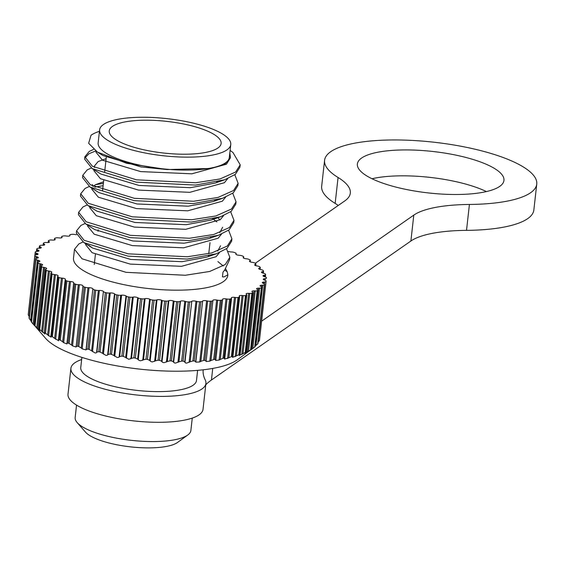 <?xml version="1.0" encoding="UTF-8"?>
<svg xmlns="http://www.w3.org/2000/svg" width="565" height="565" viewBox="0 0 565 565"><rect width="100%" height="100%" fill="white"/><g stroke="black" fill="none" stroke-linecap="round" stroke-linejoin="round"><path stroke-width="0.85" d="M361.614 158.038A73.754 20.849 6.4 0 0 357.377 163.991A73.754 20.849 6.4 0 0 416.998 191.401A73.754 20.849 6.4 0 0 499.721 186.386A73.754 20.849 6.4 0 0 503.959 180.433A73.754 20.849 6.4 0 0 444.337 153.023A73.754 20.849 6.4 0 0 361.614 158.038M203.181 369.807A194.085 54.854 6.4 0 0 205.215 379.899A67.927 19.203 -173.6 0 1 205.921 383.444A67.927 19.203 -173.6 0 1 202.016 388.925A67.927 19.203 -173.6 0 1 125.826 393.544A67.927 19.203 -173.6 0 1 70.908 368.302A67.927 19.203 -173.6 0 1 74.813 362.815A67.927 19.203 -173.6 0 1 81.657 359.552M70.908 368.302L68.005 394.2A67.927 19.203 6.4 0 0 122.923 419.449A67.927 19.203 6.4 0 0 199.113 414.83A67.927 19.203 6.4 0 0 203.019 409.343L205.921 383.444M469.423 204.459L466.513 230.358A106.75 30.171 6.4 0 0 527.71 218.627A106.75 30.171 6.4 0 0 533.847 210.011L536.75 184.112A106.75 30.171 -173.6 0 1 530.613 192.729A106.75 30.171 -173.6 0 1 469.423 204.459A97.046 27.431 6.4 0 0 413.792 215.117L261.63 321.16M255.253 263.304L344.742 200.942A97.046 27.431 6.4 0 0 350.321 193.11A97.046 27.431 6.4 0 0 338.068 177.488A106.75 30.171 -173.6 0 1 324.585 160.312A106.75 30.171 -173.6 0 1 330.723 151.695A106.75 30.171 -173.6 0 1 450.446 144.435A106.75 30.171 -173.6 0 1 536.75 184.112M76.543 405.112L75.159 417.486A58.223 16.456 6.4 0 0 77.186 422.592A58.223 16.456 6.4 0 0 130.826 440.29A58.223 16.456 6.4 0 0 187.538 435.163A58.223 16.456 6.4 0 0 187.771 434.993A58.223 16.456 6.4 0 0 190.885 430.466L192.27 418.093M77.186 422.592L85.449 432.07A48.519 13.715 6.4 0 0 130.155 446.823A48.519 13.715 6.4 0 0 177.41 442.55A48.519 13.715 6.4 0 0 177.608 442.409A48.519 13.715 6.4 0 0 177.805 442.268M81.897 357.384L80.76 367.533A58.223 16.456 6.4 0 0 127.831 389.172A58.223 16.456 6.4 0 0 193.138 385.21A58.223 16.456 6.4 0 0 196.486 380.513L197.623 370.365M34.465 325.44L45.574 338.322A100.923 28.525 6.4 0 0 138.552 368.994A100.923 28.525 6.4 0 0 236.848 360.117A100.923 28.525 6.4 0 0 237.265 359.82L250.811 349.869M257.859 342.312L259.356 340.709A116.454 32.911 6.4 0 0 259.476 340.307L266.122 281.066A2.91 0.826 -173.6 0 1 266.115 281.102A116.454 32.911 -173.6 0 1 265.995 281.504A2.91 0.826 -173.6 0 1 264.625 281.999L264.406 283.898M217.723 300.206L210.957 360.519L209.806 361.155L206.091 361.501L212.948 300.347A2.91 0.826 -173.6 0 1 216.663 300.008L217.723 300.206A2.91 0.826 -173.6 0 0 220.294 300.34A116.454 32.911 -173.6 0 0 221.459 300.206A2.91 0.826 -173.6 0 0 222.582 299.69A2.91 0.826 -173.6 0 0 222.582 299.648L222.561 299.33A2.91 0.826 -173.6 0 1 222.561 299.288A2.91 0.826 -173.6 0 1 225.986 298.85L227.073 299.019A2.91 0.826 -173.6 0 0 229.581 299.069A116.454 32.911 -173.6 0 0 230.647 298.892A2.91 0.826 -173.6 0 0 231.544 298.412A2.91 0.826 -173.6 0 0 231.516 298.278L231.375 297.953A2.91 0.826 -173.6 0 1 231.353 297.819A2.91 0.826 -173.6 0 1 234.482 297.345L235.584 297.48A2.91 0.826 -173.6 0 0 238.006 297.451A116.454 32.911 -173.6 0 0 238.96 297.232A2.91 0.826 -173.6 0 0 239.645 296.795A2.91 0.826 -173.6 0 0 239.567 296.569L239.313 296.23A2.91 0.826 -173.6 0 1 239.235 296.011A2.91 0.826 -173.6 0 1 242.06 295.495L243.169 295.608A2.91 0.826 -173.6 0 0 245.471 295.488A116.454 32.911 -173.6 0 0 246.305 295.234A2.91 0.826 -173.6 0 0 246.806 294.845A2.91 0.826 -173.6 0 0 246.644 294.527L246.276 294.188A2.91 0.826 -173.6 0 1 246.121 293.871A2.91 0.826 -173.6 0 1 248.642 293.341L249.737 293.412A2.91 0.826 -173.6 0 0 251.898 293.214A116.454 32.911 -173.6 0 0 252.604 292.917A2.91 0.826 -173.6 0 0 252.943 292.592A2.91 0.826 -173.6 0 0 252.668 292.183L252.195 291.844A2.91 0.826 -173.6 0 1 251.919 291.434A2.91 0.826 -173.6 0 1 254.144 290.89L255.225 290.926A2.91 0.826 -173.6 0 0 257.216 290.65A116.454 32.911 -173.6 0 0 257.781 290.318A2.91 0.826 -173.6 0 0 257.993 290.057A2.91 0.826 -173.6 0 0 257.576 289.555L257.004 289.224A2.91 0.826 -173.6 0 1 256.581 288.729A2.91 0.826 -173.6 0 1 258.516 288.171L259.561 288.171L252.795 348.485L254.723 347.03A116.454 32.911 6.4 0 0 255.147 346.67L261.786 287.465A2.91 0.826 -173.6 0 0 261.906 287.267A2.91 0.826 -173.6 0 0 261.312 286.681L260.642 286.363A2.91 0.826 -173.6 0 1 260.048 285.77A2.91 0.826 -173.6 0 1 261.701 285.219L262.704 285.191L255.938 345.498L257.661 343.965A116.454 32.911 6.4 0 0 257.937 343.584L257.951 343.464M255.938 345.498L254.843 346.373M255.147 346.67L254.547 346.995M261.906 287.267L255.154 346.599M252.795 348.485L250.634 350.074M230.11 150.417L232.978 152.529L240.21 164.832L235.64 172.014L220.039 178.964L195.723 182.756L136.462 179.818L92.413 166.28L84.87 156.78L89.228 151.42L93.628 149.407M84.87 156.78L84.609 159.09L92.151 168.596L136.2 182.135L195.462 185.073L224.693 179.769L235.386 174.324L239.948 167.148L240.21 164.832M99.44 131.313A77.638 21.943 6.4 0 0 91.043 135.233L88.641 143.263L97.427 152.091L126.673 163.299L167.035 169.557L141.144 166.965L103.021 155.566L97.427 152.091M234.821 174.755L238.133 183.335L233.564 190.518L217.963 197.46L193.647 201.26L134.385 198.322L90.336 184.783L82.794 175.277L87.158 169.924L91.248 168.017M82.794 175.277L82.532 177.594L90.075 187.093L134.124 200.631L193.392 203.57L222.617 198.273L233.31 192.827L237.872 185.652L238.133 183.335M95.704 150.954L88.973 153.737L84.884 157.953M232.752 193.258L236.057 201.839L231.495 209.015L215.887 215.964L191.57 219.757L132.309 216.826L88.26 203.28L80.717 193.781L85.082 188.428L89.171 186.521M80.717 193.781L80.456 196.09L87.999 205.596L132.048 219.135L191.316 222.073L220.541 216.776L231.233 211.331L235.796 204.149L236.057 201.839M95.485 184.713L103.367 183.378M230.675 211.755L233.981 220.336L229.418 227.518L213.81 234.468L189.501 238.261L130.233 235.323L86.184 221.784L78.641 212.285L83.006 206.924L87.095 205.017M78.641 212.285L78.387 214.594L85.922 224.1L129.971 237.639L189.24 240.577L218.471 235.273L229.157 229.828L233.726 222.652L233.981 220.336M103.113 185.687L94.68 187.142M228.599 230.259L231.904 238.84L227.342 246.022L211.734 252.965L187.425 256.764L128.156 253.826L84.107 240.287L76.565 230.781L80.929 225.428L85.018 223.521M76.565 230.781L76.31 233.098L83.853 242.597L127.895 256.136L187.163 259.074L216.395 253.777L227.081 248.332L231.65 241.156L231.904 238.84M226.523 248.762L229.835 257.343L225.266 264.519L209.664 271.468L185.348 275.261L126.08 272.33L82.031 258.784L74.495 249.285L78.853 243.932L82.73 242.103M225.605 268.756L227.222 271.786L227.872 274.823L223.867 276.97L222.455 276.822L222.977 272.196L224.637 270.098L229.567 259.716L229.835 257.343M74.495 249.285L73.507 258.057A77.638 21.943 6.4 0 0 136.271 286.914A77.638 21.943 6.4 0 0 223.345 281.631A77.638 21.943 6.4 0 0 227.808 275.367L227.872 274.823M230.767 144.562L229.312 157.508A65.992 18.652 -173.6 0 1 225.52 162.84A65.992 18.652 -173.6 0 1 151.505 167.325A65.992 18.652 -173.6 0 1 98.155 142.797L99.609 129.851A65.992 18.652 -173.6 0 1 103.402 124.519A65.992 18.652 -173.6 0 1 177.417 120.034A65.992 18.652 -173.6 0 1 230.767 144.562A65.992 18.652 -173.6 0 1 226.968 149.887A65.992 18.652 -173.6 0 1 152.96 154.372A65.992 18.652 -173.6 0 1 99.609 129.851M112.484 126.383A56.288 15.905 6.4 0 0 109.25 130.932A56.288 15.905 6.4 0 0 154.754 151.851A56.288 15.905 6.4 0 0 217.885 148.023A56.288 15.905 6.4 0 0 221.12 143.475A56.288 15.905 6.4 0 0 175.616 122.563A56.288 15.905 6.4 0 0 112.484 126.383M50.928 336.613L51.514 336.288L50.928 336.613L51.154 337.178L47.601 334.876L54.367 274.569A2.91 0.826 -173.6 0 1 52.142 273.947A116.454 32.911 -173.6 0 1 51.38 273.509A2.91 0.826 -173.6 0 1 50.97 273.015A2.91 0.826 -173.6 0 1 51.14 272.782A2.91 0.826 -173.6 0 1 51.189 272.747L51.62 272.5A2.91 0.826 -173.6 0 0 51.669 272.464A2.91 0.826 -173.6 0 0 51.839 272.231A2.91 0.826 -173.6 0 0 49.487 271.151L48.392 270.974A2.91 0.826 -173.6 0 1 46.323 270.31A116.454 32.911 -173.6 0 1 45.694 269.865A2.91 0.826 -173.6 0 1 45.426 269.463A2.91 0.826 -173.6 0 1 45.596 269.23A2.91 0.826 -173.6 0 1 45.779 269.131L46.309 268.905A2.91 0.826 -173.6 0 0 46.5 268.806A2.91 0.826 -173.6 0 0 46.662 268.573A2.91 0.826 -173.6 0 0 44.6 267.542L43.54 267.337A2.91 0.826 -173.6 0 1 41.648 266.631A116.454 32.911 -173.6 0 1 41.16 266.186A2.91 0.826 -173.6 0 1 41.005 265.875A2.91 0.826 -173.6 0 1 41.174 265.642A2.91 0.826 -173.6 0 1 41.52 265.479L42.149 265.289A2.91 0.826 -173.6 0 0 42.495 265.133A2.91 0.826 -173.6 0 0 42.657 264.893A2.91 0.826 -173.6 0 0 40.885 263.926L39.861 263.693A2.91 0.826 -173.6 0 1 38.166 262.951A116.454 32.911 -173.6 0 1 37.827 262.513A2.91 0.826 -173.6 0 1 37.756 262.287A2.91 0.826 -173.6 0 1 37.926 262.054A2.91 0.826 -173.6 0 1 38.455 261.849L39.176 261.687A2.91 0.826 -173.6 0 0 39.705 261.475A2.91 0.826 -173.6 0 0 39.868 261.242A2.91 0.826 -173.6 0 0 38.364 260.338L37.396 260.084A2.91 0.826 -173.6 0 1 35.92 259.314A116.454 32.911 -173.6 0 1 35.729 258.883A2.91 0.826 -173.6 0 1 35.708 258.749A2.91 0.826 -173.6 0 1 35.877 258.516A2.91 0.826 -173.6 0 1 36.619 258.269L37.417 258.134A2.91 0.826 -173.6 0 0 38.159 257.887A2.91 0.826 -173.6 0 0 38.328 257.654A2.91 0.826 -173.6 0 0 37.078 256.821L36.167 256.545A2.91 0.826 -173.6 0 1 34.924 255.761A116.454 32.911 -173.6 0 1 34.889 255.338A2.91 0.826 -173.6 0 1 34.889 255.295A2.91 0.826 -173.6 0 1 35.058 255.062A2.91 0.826 -173.6 0 1 36.026 254.78L36.202 253.12A2.91 0.826 -173.6 0 1 35.192 252.357A2.91 0.826 -173.6 0 1 35.2 252.322A116.454 32.911 -173.6 0 1 35.32 251.919A2.91 0.826 -173.6 0 1 35.475 251.729A2.91 0.826 -173.6 0 1 36.697 251.425L37.643 251.361A2.91 0.826 -173.6 0 0 38.858 251.058A2.91 0.826 -173.6 0 0 39.027 250.825A2.91 0.826 -173.6 0 0 38.243 250.147L37.481 249.836A2.91 0.826 -173.6 0 1 36.697 249.165A2.91 0.826 -173.6 0 1 36.739 249.045A116.454 32.911 -173.6 0 1 37.015 248.664A2.91 0.826 -173.6 0 1 37.128 248.558A2.91 0.826 -173.6 0 1 38.611 248.24L39.614 248.205A2.91 0.826 -173.6 0 0 41.097 247.887A2.91 0.826 -173.6 0 0 41.266 247.654A2.91 0.826 -173.6 0 0 40.68 247.067L40.009 246.743A2.91 0.826 -173.6 0 1 39.416 246.156A2.91 0.826 -173.6 0 1 39.529 245.959A116.454 32.911 -173.6 0 1 39.953 245.606A2.91 0.826 -173.6 0 1 39.995 245.57A2.91 0.826 -173.6 0 1 41.761 245.252L42.806 245.252A2.91 0.826 -173.6 0 0 44.571 244.935A2.91 0.826 -173.6 0 0 44.734 244.702A2.91 0.826 -173.6 0 0 44.317 244.2L44.218 245.09M44.903 334.042L44.388 332.983L44.741 332.714A116.454 32.911 6.4 0 0 45.504 333.152L47.601 334.876M44.388 332.983L51.38 273.509M44.797 333.724L41.633 331.288L48.392 270.974M39.705 330.511L39.056 329.07A116.454 32.911 6.4 0 0 39.684 329.515L41.633 331.288M38.865 329.218L45.694 269.865M39.599 330.278L36.774 327.651L43.54 267.337M31.237 321.69L31.188 321.711A116.454 32.911 6.4 0 0 31.527 322.156L33.095 324.006L39.861 263.693M69.714 235.888L69.799 235.146A2.91 0.826 -173.6 0 1 69.778 235.012A2.91 0.826 -173.6 0 1 69.947 234.779A2.91 0.826 -173.6 0 1 70.674 234.531A116.454 32.911 -173.6 0 1 71.741 234.355A2.91 0.826 -173.6 0 1 74.241 234.404L75.336 234.574A2.91 0.826 -173.6 0 0 76.402 234.687M35.729 258.883L29.09 318.088A116.454 32.911 6.4 0 0 29.274 318.519L30.63 320.39L37.396 260.084M69.799 235.146L69.94 235.471A2.91 0.826 -173.6 0 1 69.961 235.605A2.91 0.826 -173.6 0 1 69.792 235.845A2.91 0.826 -173.6 0 1 66.832 236.085L65.731 235.944A2.91 0.826 -173.6 0 0 63.315 235.979A116.454 32.911 -173.6 0 0 62.362 236.198A2.91 0.826 -173.6 0 0 61.839 236.403A2.91 0.826 -173.6 0 0 61.67 236.636L61.543 237.816M61.649 237.78L61.747 236.862A2.91 0.826 -173.6 0 1 61.67 236.636M28.398 314.444L28.25 314.543A116.454 32.911 6.4 0 0 28.285 314.966L29.408 316.852M61.747 236.862L62.002 237.194A2.91 0.826 -173.6 0 1 62.079 237.42A2.91 0.826 -173.6 0 1 61.91 237.653A2.91 0.826 -173.6 0 1 59.254 237.929L58.146 237.823A2.91 0.826 -173.6 0 0 55.85 237.936A116.454 32.911 -173.6 0 0 55.017 238.197A2.91 0.826 -173.6 0 0 54.678 238.345A2.91 0.826 -173.6 0 0 54.508 238.585L54.353 240.026M36.202 253.12L37.036 253.41A2.91 0.826 -173.6 0 1 38.046 254.165A2.91 0.826 -173.6 0 1 37.876 254.405A2.91 0.826 -173.6 0 1 36.909 254.681L36.026 254.78M54.551 239.984L54.671 238.903A2.91 0.826 -173.6 0 1 54.508 238.585M54.671 238.903L55.038 239.235A2.91 0.826 -173.6 0 1 55.2 239.553A2.91 0.826 -173.6 0 1 55.031 239.786A2.91 0.826 -173.6 0 1 52.679 240.09L51.577 240.012A2.91 0.826 -173.6 0 0 49.423 240.21A116.454 32.911 -173.6 0 0 48.717 240.506A2.91 0.826 -173.6 0 0 48.541 240.605A2.91 0.826 -173.6 0 0 48.371 240.838L48.187 242.512M48.512 242.47L48.647 241.248A2.91 0.826 -173.6 0 1 48.371 240.838M48.647 241.248L49.12 241.58A2.91 0.826 -173.6 0 1 49.395 241.989A2.91 0.826 -173.6 0 1 49.233 242.223A2.91 0.826 -173.6 0 1 47.17 242.54L46.097 242.498A2.91 0.826 -173.6 0 0 44.098 242.773A116.454 32.911 -173.6 0 0 43.533 243.105A2.91 0.826 -173.6 0 0 43.491 243.134A2.91 0.826 -173.6 0 0 43.321 243.374L43.11 245.252M43.59 245.217L43.738 243.868A2.91 0.826 -173.6 0 1 43.321 243.374M212.737 368.422L211.437 380.012A194.085 54.854 6.4 0 0 205.766 384.814M211.437 380.012L410.889 241.022L413.792 215.117M466.513 230.358A97.046 27.431 6.4 0 0 410.889 241.022M324.585 160.312L321.676 186.217A106.75 30.171 6.4 0 0 335.158 203.393L338.068 177.488M338.28 205.448A97.046 27.431 6.4 0 0 335.158 203.393M486.416 191.577A73.754 20.849 6.4 0 0 372.01 178.745M249.772 350.688L250.14 350.378M255.225 290.926L248.459 351.232L250.578 349.855A116.454 32.911 6.4 0 0 251.143 349.523L257.781 290.318M248.459 351.232L245.902 352.489M244.97 353.393L245.337 352.998M249.737 293.412L242.971 353.718L245.259 352.419A116.454 32.911 6.4 0 0 245.959 352.122L252.604 292.917M242.971 353.718L239.419 355.343L239.666 354.439L239.878 354.834M239.186 355.696L239.419 355.343M243.169 295.608L236.403 355.915L238.833 354.693A116.454 32.911 6.4 0 0 239.666 354.439L246.305 295.234M236.403 355.915L232.455 357.384L232.801 356.875L232.321 356.437L232.801 356.875M235.584 297.48L228.825 357.793L231.36 356.656A116.454 32.911 6.4 0 0 232.321 356.437L238.96 297.232M228.825 357.793L224.517 359.1L224.757 358.591L224.008 358.097A116.454 32.911 6.4 0 1 222.942 358.274L219.128 360.004L215.696 360.477L215.816 359.962L214.82 359.411A116.454 32.911 6.4 0 1 213.655 359.545L210.957 360.519M231.544 298.412L224.757 358.591M222.582 299.69L215.816 359.962M200.872 361.339L199.756 361.946L195.801 362.151L195.688 361.6L202.658 301.004A2.91 0.826 -173.6 0 1 206.613 300.799L207.638 301.025L200.872 361.339L203.598 360.442A116.454 32.911 6.4 0 0 204.855 360.357L206.091 360.964M190.165 361.777L186.648 363.111L185.532 362.97L184.713 361.854L191.796 301.279A2.91 0.826 -173.6 0 1 195.956 301.216L196.931 301.47L190.165 361.777L192.898 360.964A116.454 32.911 6.4 0 0 194.226 360.922L195.688 361.6M178.95 361.84L175.524 363.09L174.338 362.9L173.293 361.734L180.058 301.42L180.489 301.173A2.91 0.826 -173.6 0 1 184.804 301.258L185.715 301.533L178.95 361.84L181.655 361.106A116.454 32.911 6.4 0 0 183.039 361.106L184.713 361.854M167.346 361.522L164.055 362.688L162.812 362.455L161.555 361.226L168.314 300.919L168.85 300.693A2.91 0.826 -173.6 0 1 173.271 300.919L174.112 301.209L167.346 361.522L170.008 360.858A116.454 32.911 6.4 0 0 171.435 360.908L173.293 361.734M155.488 360.823L152.359 361.918L151.074 361.642L149.619 360.343L156.378 300.036L157.013 299.838A2.91 0.826 -173.6 0 1 161.498 300.206L162.254 300.516L155.488 360.823L158.073 360.223A116.454 32.911 6.4 0 0 159.528 360.322L161.555 361.226M143.503 359.757L140.565 360.788L139.251 360.463L137.62 359.1L144.379 298.793L145.106 298.624A2.91 0.826 -173.6 0 1 149.598 299.125L150.269 299.45L143.503 359.757L145.982 359.22A116.454 32.911 6.4 0 0 147.444 359.361L149.619 360.343M131.525 358.33L128.813 359.305L125.684 357.504L132.45 297.19L133.255 297.063A2.91 0.826 -173.6 0 1 137.712 297.691L138.291 298.023L131.525 358.33L133.87 357.85A116.454 32.911 6.4 0 0 135.332 358.033L137.62 359.1M119.681 356.564L118.509 357.398L117.223 357.49L113.953 355.576L120.719 295.262L121.602 295.163A2.91 0.826 -173.6 0 1 125.974 295.919L126.447 296.251L119.681 356.564L121.871 356.127A116.454 32.911 6.4 0 0 123.311 356.353L125.684 357.504M108.106 354.467L107.124 355.3L105.916 355.364L102.555 353.33L109.32 293.016L110.267 292.953A2.91 0.826 -173.6 0 1 114.497 293.821L114.864 294.16L108.106 354.467L110.111 354.071A116.454 32.911 6.4 0 0 111.517 354.34L113.953 355.576M96.912 352.073L96.135 352.906L95.026 352.941L91.608 350.794L98.367 290.488L99.369 290.452A2.91 0.826 -173.6 0 1 103.423 291.427L96.912 352.073L98.72 351.713A116.454 32.911 6.4 0 0 100.076 352.016L102.555 353.33M86.24 349.403L86.007 349.919L82.179 348.845L81.226 348.005L87.992 287.698L89.037 287.698A2.91 0.826 -173.6 0 1 92.865 288.764L86.24 349.403L87.829 349.071A116.454 32.911 6.4 0 0 89.122 349.403L91.608 350.794M76.204 346.493L76.084 347.016L72.525 345.858L71.536 344.982L78.302 284.675L79.383 284.711A2.91 0.826 -173.6 0 1 82.942 285.862L76.204 346.493L77.56 346.176A116.454 32.911 6.4 0 0 78.761 346.536L81.226 348.005M78.302 284.675A2.91 0.826 -173.6 0 1 75.767 284.237A116.454 32.911 -173.6 0 1 74.651 283.849A2.91 0.826 -173.6 0 1 73.662 283.093L66.903 343.365L68.012 343.054A116.454 32.911 6.4 0 0 69.121 343.442L71.536 344.982M66.903 343.365L66.896 343.965M66.896 343.901L63.647 342.68L62.637 341.761L69.403 281.455A2.91 0.826 -173.6 0 1 66.945 280.953A116.454 32.911 -173.6 0 1 65.936 280.544A2.91 0.826 -173.6 0 1 65.166 279.873A2.91 0.826 -173.6 0 1 65.215 279.753L65.413 279.463A2.91 0.826 -173.6 0 0 65.462 279.336A2.91 0.826 -173.6 0 0 62.503 278.178L61.401 278.072A2.91 0.826 -173.6 0 1 59.042 277.507A116.454 32.911 -173.6 0 1 58.153 277.083A2.91 0.826 -173.6 0 1 57.574 276.497A2.91 0.826 -173.6 0 1 57.694 276.299L58.011 276.031A2.91 0.826 -173.6 0 0 58.131 275.833A2.91 0.826 -173.6 0 0 55.476 274.71L54.367 274.569M65.166 279.873L58.435 339.862L59.297 339.749A116.454 32.911 6.4 0 0 60.307 340.158L62.637 341.761M58.449 340.059L58.569 340.801M58.555 340.61L54.636 338.386L61.401 278.072M58.153 277.083L51.514 336.288A116.454 32.911 6.4 0 0 52.404 336.712L54.636 338.386M41.16 266.186L34.522 325.391A116.454 32.911 6.4 0 0 35.009 325.836L36.774 327.651M40.885 263.926L34.027 325.073L33.095 324.006M31.506 321.485L30.63 320.39M35.192 252.393L28.561 311.725M43.738 243.868L44.317 244.2M69.403 281.455L70.505 281.525A2.91 0.826 -173.6 0 1 73.768 282.712A2.91 0.826 -173.6 0 1 73.754 282.747L73.669 283.058A2.91 0.826 -173.6 0 0 73.662 283.093M87.992 287.698A2.91 0.826 -173.6 0 1 85.407 287.331A116.454 32.911 -173.6 0 1 84.199 286.971A2.91 0.826 -173.6 0 1 82.97 286.18M98.367 290.488A2.91 0.826 -173.6 0 1 95.76 290.198A116.454 32.911 -173.6 0 1 94.475 289.866A2.91 0.826 -173.6 0 1 93.006 289.096M109.32 293.016A2.91 0.826 -173.6 0 1 106.714 292.811A116.454 32.911 -173.6 0 1 105.365 292.508A2.91 0.826 -173.6 0 1 103.678 291.766M120.719 295.262A2.91 0.826 -173.6 0 1 118.156 295.135A116.454 32.911 -173.6 0 1 116.75 294.866A2.91 0.826 -173.6 0 1 114.864 294.16M132.45 297.19A2.91 0.826 -173.6 0 1 129.95 297.148A116.454 32.911 -173.6 0 1 128.509 296.922A2.91 0.826 -173.6 0 1 126.447 296.251M144.379 298.793A2.91 0.826 -173.6 0 1 141.97 298.829A116.454 32.911 -173.6 0 1 140.508 298.645A2.91 0.826 -173.6 0 1 138.291 298.023M156.378 300.036A2.91 0.826 -173.6 0 1 154.09 300.156A116.454 32.911 -173.6 0 1 152.621 300.015A2.91 0.826 -173.6 0 1 150.269 299.45M168.314 300.919A2.91 0.826 -173.6 0 1 166.167 301.117A116.454 32.911 -173.6 0 1 164.712 301.018A2.91 0.826 -173.6 0 1 162.254 300.516M180.058 301.42A2.91 0.826 -173.6 0 1 178.074 301.703A116.454 32.911 -173.6 0 1 176.647 301.654A2.91 0.826 -173.6 0 1 174.112 301.209M191.479 301.548A2.91 0.826 -173.6 0 1 189.685 301.901A116.454 32.911 -173.6 0 1 188.3 301.901A2.91 0.826 -173.6 0 1 185.715 301.533M202.454 301.293A2.91 0.826 -173.6 0 1 200.865 301.717A116.454 32.911 -173.6 0 1 199.537 301.759A2.91 0.826 -173.6 0 1 196.931 301.47M212.857 300.658A2.91 0.826 -173.6 0 1 211.494 301.152A116.454 32.911 -173.6 0 1 210.244 301.237A2.91 0.826 -173.6 0 1 207.638 301.025M261.786 287.465A116.454 32.911 -173.6 0 1 261.369 287.825A2.91 0.826 -173.6 0 1 259.561 288.171M264.625 281.999L263.678 282.069A2.91 0.826 -173.6 0 0 262.287 282.606A2.91 0.826 -173.6 0 0 263.078 283.277L263.834 283.588A2.91 0.826 -173.6 0 1 264.625 284.266A2.91 0.826 -173.6 0 1 264.575 284.379A116.454 32.911 -173.6 0 1 264.307 284.76A2.91 0.826 -173.6 0 1 262.704 285.191M264.279 280.014A2.91 0.826 -173.6 0 1 263.276 279.258A2.91 0.826 -173.6 0 1 264.413 278.743L264.265 280.014L265.119 280.311A2.91 0.826 -173.6 0 1 266.122 281.066M264.413 278.743L265.289 278.644L265.105 280.304M228.422 251.425A2.91 0.826 -173.6 0 0 230.817 251.898L231.911 251.976A2.91 0.826 -173.6 0 1 234.376 252.477A116.454 32.911 -173.6 0 1 235.379 252.887A2.91 0.826 -173.6 0 1 236.156 253.551A2.91 0.826 -173.6 0 1 236.106 253.678L235.902 253.968A2.91 0.826 -173.6 0 0 235.852 254.088A2.91 0.826 -173.6 0 0 238.811 255.246L239.92 255.352A2.91 0.826 -173.6 0 1 242.272 255.917A116.454 32.911 -173.6 0 1 243.162 256.341A2.91 0.826 -173.6 0 1 243.748 256.927A2.91 0.826 -173.6 0 1 243.628 257.124L243.31 257.393A2.91 0.826 -173.6 0 0 243.19 257.591A2.91 0.826 -173.6 0 0 245.846 258.721L246.947 258.855A2.91 0.826 -173.6 0 1 249.172 259.476A116.454 32.911 -173.6 0 1 249.935 259.914A2.91 0.826 -173.6 0 1 250.344 260.409A2.91 0.826 -173.6 0 1 250.126 260.677L249.702 260.924A2.91 0.826 -173.6 0 0 249.476 261.192A2.91 0.826 -173.6 0 0 251.835 262.28L252.922 262.45A2.91 0.826 -173.6 0 1 254.992 263.113A116.454 32.911 -173.6 0 1 255.62 263.558A2.91 0.826 -173.6 0 1 255.889 263.961A2.91 0.826 -173.6 0 1 255.535 264.3L255.006 264.519A2.91 0.826 -173.6 0 0 254.653 264.858A2.91 0.826 -173.6 0 0 256.715 265.889L257.774 266.087A2.91 0.826 -173.6 0 1 259.667 266.793A116.454 32.911 -173.6 0 1 260.154 267.238A2.91 0.826 -173.6 0 1 260.31 267.556A2.91 0.826 -173.6 0 1 259.801 267.944L259.173 268.142A2.91 0.826 -173.6 0 0 258.657 268.53A2.91 0.826 -173.6 0 0 260.437 269.505L261.454 269.731A2.91 0.826 -173.6 0 1 263.149 270.473A116.454 32.911 -173.6 0 1 263.488 270.918A2.91 0.826 -173.6 0 1 263.565 271.136A2.91 0.826 -173.6 0 1 262.866 271.574L262.146 271.744A2.91 0.826 -173.6 0 0 261.447 272.182A2.91 0.826 -173.6 0 0 262.951 273.093L263.926 273.34A2.91 0.826 -173.6 0 1 265.402 274.11A116.454 32.911 -173.6 0 1 265.585 274.548A2.91 0.826 -173.6 0 1 265.606 274.675A2.91 0.826 -173.6 0 1 264.703 275.155L263.897 275.289A2.91 0.826 -173.6 0 0 262.993 275.769A2.91 0.826 -173.6 0 0 264.236 276.61L265.147 276.878A2.91 0.826 -173.6 0 1 266.39 277.669A116.454 32.911 -173.6 0 1 266.426 278.086A2.91 0.826 -173.6 0 1 266.426 278.128A2.91 0.826 -173.6 0 1 265.289 278.644M217.921 261.609L223.239 265.953M229.835 152.868L230.442 157.635L225.089 163.991L211.331 168.441L167.035 169.557M230.435 157.734L226.452 164.21L191.902 173.815L140.621 171.591L102.498 160.192L95.958 152.169L96.17 151.272M227.723 178.625L224.383 182.714L189.826 192.319L138.545 190.094L100.422 178.695L93.882 170.665L93.988 169.74M217.172 181.937L217.546 182.191M225.647 197.129L222.306 201.218L187.749 210.816L136.469 208.591L98.345 197.199L91.805 189.169L91.911 188.237M93.232 186.422L95.563 184.663L103.55 181.789M215.096 200.434L215.47 200.695M223.571 215.625L220.23 219.714L185.68 229.319L134.399 227.095L96.276 215.696L89.729 207.673L89.835 206.741M213.019 218.938L216.904 221.925M221.494 234.129L218.154 238.218L183.604 247.823L132.323 245.598L94.2 234.2L87.653 226.17L87.759 225.244M210.943 237.441L211.317 237.696M219.418 252.633L216.077 256.722L181.527 266.32L130.247 264.095L92.123 252.703L85.583 244.673L85.809 243.734M208.866 255.938L209.248 256.199M224.658 270.077L227.222 271.786M219.474 181.358L215.216 183.06L190.349 187.693L139.068 185.468L100.944 174.069L91.989 168.49M94.51 167.494L94.397 166.046L98.155 161.534L106.142 158.659M217.398 199.855L213.146 201.564L188.272 206.19L136.991 203.965L98.868 192.573L89.913 186.994M92.434 185.998L92.328 184.543M215.322 218.358L211.07 220.068L186.196 224.693L134.915 222.469L96.792 211.07L87.836 205.498M217.822 217.652L219.969 219.926M222.638 227.264L219.813 232.575M218.471 235.273L208.994 238.564L184.119 243.197L132.839 240.972L94.715 229.574L85.76 223.994M220.562 245.761L217.737 251.079M216.395 253.777L206.917 257.068L182.043 261.694L130.762 259.469L92.639 248.077L88.733 245.224M42.622 332.298L49.487 271.151M37.742 328.689L44.6 267.542M37.827 262.513L31.188 321.711M38.187 261.927L38.364 260.338M36.923 258.219L37.078 256.821M34.889 255.338L28.25 314.543M62.002 237.194L61.959 237.618M36.895 254.681L37.036 253.41M55.038 239.235L54.975 239.828M38.109 251.305L38.243 250.147M49.12 241.58L49.035 242.329M40.56 248.099L40.68 247.067M258.516 288.171L251.658 349.318M254.723 347.03L261.369 287.825M257.216 290.65L250.578 349.855M247.286 352.037L254.144 290.89M261.701 285.219L261.524 286.794M257.661 343.965L264.307 284.76M257.937 343.584L264.575 284.379M251.898 293.214L245.259 352.419M241.778 354.488L248.642 293.341M263.678 282.069L263.523 283.461M259.356 340.709L265.995 281.504M259.476 340.307L266.115 281.102M245.471 295.488L238.833 354.693M235.202 356.649L242.06 295.495M238.006 297.451L231.36 356.656M227.624 358.493L234.482 297.345M263.897 275.289L263.77 276.44M264.703 275.155L264.533 276.695M224.792 358.245L231.488 298.539M265.317 276.935L265.557 274.795M230.647 298.892L224.008 358.097M229.581 299.069L222.942 358.274M227.073 299.019L220.308 359.333M219.128 360.004L225.986 298.85M262.146 271.744L262.033 272.768M262.866 271.574L262.704 273.022M215.83 359.82L222.575 299.74M221.459 300.206L214.82 359.411M220.294 300.34L213.655 359.545M209.806 361.155L216.663 300.008M259.173 268.142L259.074 269.025M206.091 361.501L212.948 300.347M259.801 267.944L259.653 269.286M211.494 301.152L204.855 360.357M210.244 301.237L203.598 360.442M199.756 361.946L206.613 300.799M255.006 264.519L254.921 265.26M195.801 362.151L202.658 301.004M255.535 264.3L255.401 265.515M200.865 301.717L194.226 360.922M199.537 301.759L192.898 360.964M189.098 362.37L195.956 301.216M249.702 260.924L249.638 261.51M184.939 362.426L191.796 301.279M250.126 260.677L250.005 261.75M189.685 301.901L183.039 361.106M188.3 301.901L181.655 361.106M177.94 362.405L184.804 301.258M243.31 257.393L243.261 257.817M173.625 362.32L180.489 301.173M243.628 257.124L243.522 258.043M178.074 301.703L171.435 360.908M176.647 301.654L170.008 360.858M166.414 362.066L173.271 300.919M161.993 361.84L168.85 300.693M236.106 253.678L236.022 254.412M166.167 301.117L159.528 360.322M164.712 301.018L158.073 360.223M154.633 361.353L161.498 300.206M150.149 360.993L157.013 299.838M154.09 300.156L147.444 359.361M152.621 300.015L145.982 359.22M142.74 360.272L149.598 299.125M138.241 359.778L145.106 298.624M141.97 298.829L135.332 358.033M140.508 298.645L133.87 357.85M130.854 358.839L137.712 297.691M126.398 358.21L133.255 297.063M129.95 297.148L123.311 356.353M128.509 296.922L121.871 356.127M119.116 357.066L125.974 295.919M114.744 356.31L121.602 295.163M118.156 295.135L111.517 354.34M116.75 294.866L110.111 354.071M107.64 354.968L114.497 293.821M103.409 354.1L110.267 292.953M106.714 292.811L100.076 352.016M105.365 292.508L98.72 351.713M96.566 352.581L103.423 291.427M92.512 351.607L99.369 290.452M95.76 290.198L89.122 349.403M94.475 289.866L87.829 349.071M86.007 349.919L92.865 288.764M82.179 348.845L89.037 287.698M85.407 287.331L78.761 346.536M84.199 286.971L77.56 346.176M76.084 347.016L82.942 285.862M72.525 345.858L79.383 284.711M75.767 284.237L69.121 343.442M74.651 283.849L68.012 343.054M73.662 283.136L66.917 343.238M63.647 342.68L70.505 281.525M66.945 280.953L60.307 340.158M65.936 280.544L59.297 339.749M65.187 280L58.485 339.72M55.645 339.332L62.503 278.178M59.042 277.507L52.404 336.712M48.611 335.857L55.476 274.71M52.142 273.947L45.504 333.152M46.323 270.31L39.684 329.515M41.648 266.631L35.009 325.836M38.166 262.951L31.527 322.156M35.92 259.314L29.274 318.519M35.955 258.466L36.167 256.545M34.924 255.761L28.285 314.966M37.311 251.383L37.481 249.836M36.711 249.285L36.471 251.446M39.847 248.197L40.009 246.743M177.608 442.409L187.771 434.993M94.277 264.448L95.393 254.462M97.992 231.339L98.169 229.757M102.576 190.44L103.699 180.461M104.652 171.944L106.291 157.331M50.97 273.015L44.282 332.651M45.426 269.463L38.752 328.957M41.005 265.875L34.345 325.256M37.756 262.287L31.103 321.584M69.778 235.012L69.679 235.909M35.708 258.749L29.062 317.989M34.889 255.295L28.25 314.507M257.993 290.057L251.333 349.431M215.145 200.427L215.533 200.667M95.958 152.169L96.064 151.201M85.583 244.673L85.682 243.741M215.216 183.06L224.693 179.769M213.146 201.564L222.617 198.273M211.07 220.068L220.541 216.776M92.194 247.802L83.691 242.498M208.443 256.51L208.499 256.03M208.753 253.713L209.996 242.639M210.519 238.013L210.568 237.526M212.595 219.51L212.645 219.022M214.665 201.006L214.721 200.526M216.741 182.509L216.798 182.022M252.943 292.592L246.276 352.08M264.625 284.266L257.979 343.499M246.806 294.845L240.118 354.474M239.645 296.795L232.935 356.586M265.606 274.675L265.352 276.949M263.565 271.136L263.332 273.192M260.31 267.556L260.098 269.42M255.889 263.961L255.705 265.628M250.344 260.409L250.189 261.835M243.748 256.927L243.614 258.099M236.156 253.551L236.057 254.441M57.574 276.497L50.864 336.302M35.192 252.357L28.554 311.569M36.697 249.165L36.443 251.453M39.416 246.156L39.183 248.219"/></g></svg>
